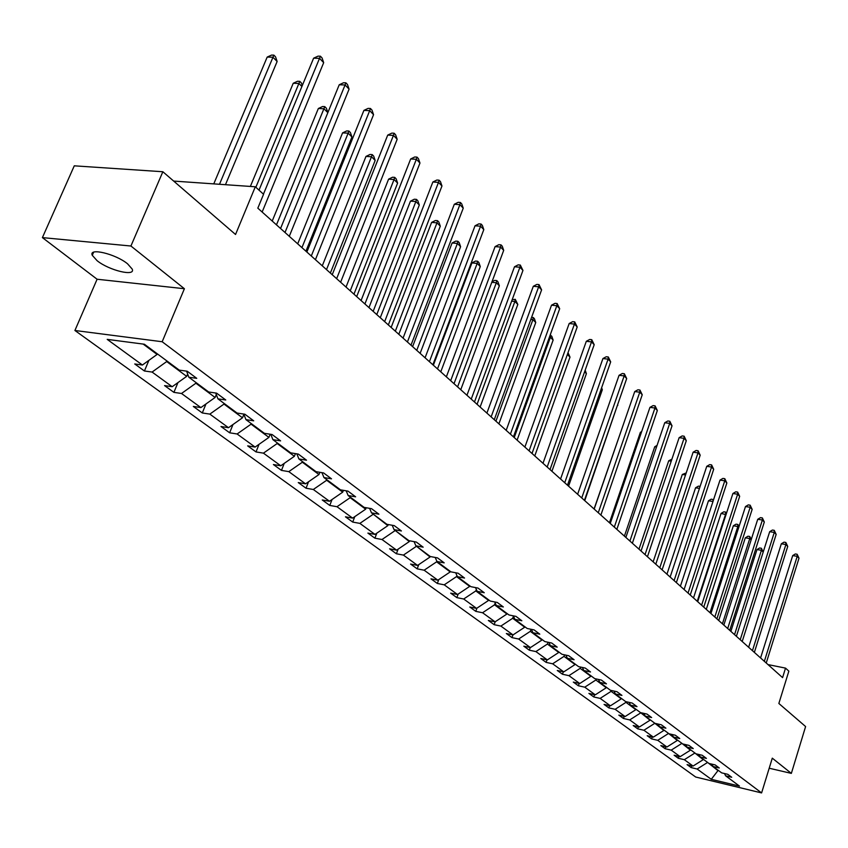 <?xml version="1.0" encoding="UTF-8"?>
<svg xmlns="http://www.w3.org/2000/svg" width="848" height="848" viewBox="0 0 848 848"><rect width="100%" height="100%" fill="white"/><g stroke="black" fill="none" stroke-linecap="round" stroke-linejoin="round"><path stroke-width="1.27" d="M127.55 263.802C115.572 253.902 88.372 247.404 92.273 255.312L97.128 260.718C109.201 270.501 135.839 276.893 132.193 269.07L127.55 263.802M42.4 237.61L97.096 279.236L184.398 288.723L130.921 246.015L42.4 237.61L74.274 165.826L162.858 171.741L235.543 234.483L255.312 186.783L173.681 181.08M130.921 246.015L162.858 171.741M769.2 768.224L791.354 773.387L805.6 726.545L778.856 703.469L788.852 671.139L785.524 668.118L767.981 664.578M74.91 330.487L695.678 777.022L761.599 792.922L162.18 341.744L74.91 330.487L97.096 279.236M707.37 762.257L717.97 770.609L711.271 779.312L697.141 769.019L691.162 767.588L691.745 765.744M718.086 770.217L718.924 770.843M707.243 762.659L697.141 769.019M694.682 752.844L703.215 759.67L693.07 766.051L687.071 764.631L691.162 767.588M693.07 766.051L684.336 759.691L678.305 758.271L678.919 756.363M681.675 743.187L690.42 750.173L680.17 756.66L674.118 755.229L678.305 758.271M680.17 756.66L671.213 750.141L665.129 748.71L665.765 746.749M668.33 733.276L677.308 740.442L666.931 747.014L660.836 745.593L665.129 748.71M666.931 747.014L657.741 740.325L651.603 738.894L652.26 736.88M654.624 723.1L663.846 730.457L653.352 737.124L647.194 735.704L651.603 738.894M653.352 737.124L643.918 730.255L637.728 728.835L638.406 726.747M640.569 712.638L650.024 720.196L639.403 726.969L633.202 725.549L637.728 728.835M639.403 726.969L629.725 719.92L623.481 718.489L624.192 716.337M626.184 701.72L625.972 702.345L635.83 709.67L625.093 716.549L618.828 715.118L623.481 718.489M625.093 716.549L615.139 709.299L608.843 707.879L609.585 705.653M611.397 690.495L611.122 691.332L621.255 698.847L610.39 705.833L604.073 704.412L608.843 707.879M610.39 705.833L600.161 698.392L593.812 696.971L594.575 694.682M596.218 678.951L595.858 680.001L606.278 687.739L595.275 694.83L588.904 693.41L593.812 696.971M595.275 694.83L584.77 687.177L578.357 685.756L579.152 683.393M580.604 667.069L580.159 668.362L590.876 676.312L579.746 683.52L573.312 682.099L578.357 685.756M579.746 683.52L568.934 675.655L562.468 674.234L563.305 671.786M564.545 654.847L564.015 656.384L575.039 664.556L563.772 671.881L557.274 670.471L562.468 674.234M563.772 671.881L552.652 663.793L546.123 662.383L546.992 659.839M548.031 642.243L547.405 644.056L558.747 652.462L547.331 659.914L540.791 658.504L546.123 662.383M547.331 659.914L535.894 651.582L529.311 650.183L530.223 647.554M531.028 629.269L530.297 631.357L541.978 640.028L530.424 647.596L523.81 646.197L529.311 650.183M530.424 647.596L518.647 639.021L511.991 637.622L512.945 634.908M513.443 616.136L512.68 618.287L524.711 627.213L513.008 634.919L506.341 633.52L511.991 637.622M513.008 634.919L500.871 626.078L494.172 624.69L495.2 621.764M495.179 602.992L494.532 604.815L506.924 614.016L495.073 621.849L488.342 620.46L494.172 624.69M495.073 621.849L482.565 612.744L475.802 611.366L476.947 608.143M476.343 589.466L475.813 590.929L488.596 600.416L476.587 608.387L469.792 607.009L475.802 611.366M476.587 608.387L463.697 599.006L456.86 597.628L458.143 594.098M456.902 575.527L456.521 576.608L469.697 586.392L457.528 594.512L450.67 593.144L456.86 597.628M457.528 594.512L444.235 584.834L437.335 583.466L438.745 579.597M436.837 561.164L436.603 561.832L450.203 571.923L437.865 580.191L430.954 578.834L437.335 583.466M437.865 580.191L424.148 570.206L417.195 568.849L418.753 564.63M416.22 546.07L430.084 556.988L417.576 565.415L410.602 564.068L417.195 568.849M417.576 565.415L403.415 555.101L396.398 553.765L398.115 549.154M394.988 530.307L409.308 541.575L396.631 550.161L389.592 548.826L396.398 553.765M396.631 550.161L382.003 539.508L374.922 538.183L376.809 533.159M373.046 514.015L387.843 525.654L374.986 534.399L367.884 533.085L374.922 538.183M374.986 534.399L359.87 523.386L352.726 522.082L354.803 516.612M350.351 497.161L350.15 497.681L365.658 509.192L352.62 518.107L345.454 516.814L352.726 522.082M352.62 518.107L336.995 506.722L329.777 505.44L332.066 499.493M326.872 479.735L326.671 480.254L342.709 492.158L329.49 501.263L322.261 499.981L329.777 505.44M329.49 501.263L313.315 489.487L306.043 488.225L308.555 481.749M302.566 461.683L302.354 462.213L318.965 474.541L305.556 483.826L298.263 482.576L306.043 488.225M305.556 483.826L288.808 471.636L281.472 470.396L284.228 463.368M277.391 442.985L277.179 443.525L294.383 456.298L280.773 465.785L273.406 464.545L281.472 470.396M280.773 465.785L263.431 453.15L256.022 451.931L259.053 444.299M251.294 423.608L251.072 424.159L268.911 437.398L255.1 447.076L247.669 445.878L256.022 451.931M255.1 447.076L237.111 433.985L229.649 432.798L232.988 424.519M224.222 403.51L223.999 404.072L242.507 417.799L228.483 427.699L220.989 426.523L229.649 432.798M228.483 427.699L209.827 414.11L202.29 412.965L205.969 403.966M196.132 382.649L195.899 383.222L215.106 397.468L200.87 407.581L193.312 406.446L202.29 412.965M200.87 407.581L181.504 393.483L173.904 392.37L177.953 382.596M166.95 360.983L166.706 361.555L186.666 376.364L172.197 386.709L164.586 385.607L173.904 392.37M172.197 386.709L152.089 372.06L144.425 370.989L148.888 360.368M143.142 344.065L157.113 354.443L142.422 365.022L134.737 363.962L144.425 370.989M142.422 365.022L107.208 339.37L144.393 344.235L179.257 370.12L187.196 371.223L196.747 378.335L188.828 377.222L208.725 391.999L216.59 393.143L225.769 399.991L217.925 398.836L237.069 413.05L244.871 414.227L253.7 420.82L245.931 419.622L264.364 433.317L272.091 434.526L280.603 440.875L272.897 439.656L290.663 452.843L298.316 454.083L306.52 460.199L298.888 458.948L316.018 471.668L323.607 472.94L331.515 478.834L323.957 477.562L340.483 489.837L347.998 491.13L355.63 496.822L348.136 495.518L364.099 507.369L371.541 508.683L378.918 514.185L371.498 512.86L386.911 524.308L394.288 525.643L401.411 530.965L394.066 529.618L408.969 540.685L416.273 542.042L423.163 547.172L415.88 545.815L430.296 556.521L437.526 557.889L444.193 562.86L436.974 561.493L450.924 571.849L458.1 573.227L464.545 578.039L457.401 576.651L470.905 586.678L478.007 588.077L484.25 592.731L477.18 591.332L490.261 601.052L497.299 602.462L503.352 606.967L496.334 605.567L509.023 614.98L515.987 616.39L521.849 620.768L514.906 619.347L527.202 628.485L534.102 629.905L539.794 634.156L532.915 632.725L544.851 641.586L551.688 643.017L557.21 647.13L550.394 645.699L561.97 654.296L568.743 655.737L574.107 659.733L567.354 658.292L578.59 666.645L585.3 668.086L590.505 671.966L583.816 670.524L594.745 678.633L601.391 680.075L606.447 683.848L599.822 682.407L610.433 690.283L617.015 691.735L621.934 695.402L615.372 693.95L625.686 701.614L632.216 703.066L636.996 706.628L630.488 705.176L640.526 712.627L646.992 714.08L651.635 717.546L645.19 716.094L654.963 723.344L661.366 724.807L665.892 728.178L659.5 726.715L669.008 733.774L675.358 735.237L679.757 738.523L673.429 737.06L682.682 743.929L688.979 745.392L693.261 748.593L686.997 747.13L696.007 753.819L702.239 755.282L706.416 758.398L700.204 756.935L708.992 763.465L715.161 764.917L719.242 767.959L713.073 766.497L721.637 772.857L727.764 774.309L731.729 777.277L725.623 775.814L739.488 786.107L711.271 779.312M255.312 186.783L263.558 194.277L257.824 208.163L782.577 677.626L785.524 668.118M711.896 764.154L713.073 766.497M694.554 753.247L684.336 759.691M699.006 754.529L700.204 756.935M681.548 743.59L671.213 750.141M685.767 744.65L686.997 747.13M668.192 733.679L657.741 740.325M672.178 734.506L673.429 737.06M654.497 723.514L643.918 730.255M658.218 724.086L659.5 726.715M640.42 713.073L629.725 719.92M643.876 713.38L645.19 716.094M625.972 702.345L615.139 709.299M629.142 702.377L630.488 705.176M611.122 691.332L600.161 698.392M613.994 691.067L615.372 693.95M595.858 680.001L584.77 687.177M598.402 679.428L599.822 682.407M580.159 668.362L568.934 675.655M582.375 667.45L583.816 670.524M564.015 656.384L552.652 663.793M565.87 655.122L567.354 658.292M547.405 644.056L535.894 651.582M548.868 642.424L550.394 645.699M530.297 631.357L518.647 639.021M531.357 629.343L532.915 632.725M512.68 618.287L500.871 626.078M513.316 615.849L514.906 619.347M494.532 604.815L482.565 612.744M494.702 601.942L496.334 605.567M475.813 590.929L463.697 599.006M475.505 587.579L477.18 591.332M456.521 576.608L444.235 584.834M455.683 572.76L457.401 576.651M436.603 561.832L424.148 570.206M435.215 557.454L436.974 561.493M416.039 546.568L403.415 555.101M414.078 541.628L415.88 545.815M409.595 540.801L409.308 541.575M394.797 530.816L382.003 539.508M392.211 525.272L394.066 529.618M388.257 524.552L387.843 525.654M372.844 514.524L359.87 523.386M369.601 508.344L371.498 512.86M366.209 507.74L365.658 509.192M350.15 497.681L336.995 506.722M346.196 490.822L348.136 495.518M343.408 490.335L342.709 492.158M326.671 480.254L313.315 489.487M321.964 472.665L323.957 477.562M319.834 472.304L318.965 474.541M302.354 462.213L288.808 471.636M296.842 453.839L298.888 458.948M295.433 453.616L294.383 456.298M277.179 443.525L263.431 453.15M270.809 434.324L272.897 439.656M270.173 434.229L268.911 437.398M251.072 424.159L237.111 433.985M243.789 414.057L245.931 419.622M243.895 414.343L242.507 417.799M223.999 404.072L209.827 414.11M215.731 393.016L217.925 398.836M216.304 394.532L215.106 397.468M195.899 383.222L181.504 393.483M186.581 371.138L188.828 377.222M187.641 374L186.666 376.364M166.706 361.555L152.089 372.06M184.398 288.723L162.18 341.744M791.354 773.387L772.295 758.165L761.599 792.922M157.357 353.86L157.113 354.443M724.478 773.535L725.623 775.814M263.442 194.16L319.526 58.332L323.682 62.667L262.149 212.032M259.011 190.143L313.612 58.194L319.526 58.332L320.396 56.201L322.06 57.94L323.682 62.667M313.612 58.194L318.032 56.148L320.396 56.201M225.462 184.705L277.137 61.491L272.908 57.219L267.184 57.081L213.77 183.878M267.184 57.081L271.572 55.078L273.862 55.131L219.494 184.281M273.862 55.131L275.547 56.837L277.137 61.491M285.013 232.479L345.072 84.97L349.079 89.146L289.285 236.316M280.561 228.504L339.221 84.779L345.072 84.97L345.878 82.828L347.479 84.503L349.079 89.146M339.221 84.779L343.535 82.754L345.878 82.828M311.301 256.011L369.696 110.643L373.555 114.671L315.424 259.7M306.87 252.047L363.898 110.399L369.696 110.643L370.438 108.48L371.986 110.092L373.555 114.671M363.898 110.399L368.117 108.385L370.438 108.48M301.899 86.496L298.888 83.454L293.228 83.274L250.361 186.443M293.228 83.274L297.51 81.27L299.779 81.344L255.852 187.281M299.779 81.344L301.411 82.998L302.291 85.563M327.837 112.667L323.957 108.756L318.339 108.523L272.219 221.042M318.339 108.523L322.537 106.541L324.773 106.636L276.48 224.847M324.773 106.636L326.353 108.226L327.858 112.625M336.645 278.674L393.44 135.394L397.171 139.284L340.62 282.236M332.225 274.731L387.706 135.118L393.44 135.394L394.129 133.231L395.613 134.79L397.171 139.284M387.706 135.118L391.829 133.115L394.129 133.231M305.937 251.209L351.941 136.994L348.146 133.168L342.571 132.892L297.701 243.832M342.571 132.892L346.673 130.931L348.899 131.037L348.146 133.168L301.941 247.627M348.899 131.037L350.425 132.574L351.941 136.994M361.078 300.542L416.357 159.286L419.961 163.039L364.916 303.966M356.679 296.609L410.676 158.968L416.357 159.286L416.993 157.113L418.424 158.618L419.961 163.039M410.676 158.968L414.714 156.986L416.993 157.113M330.37 273.067L375.166 160.442L371.498 156.742L365.986 156.424L322.282 265.827M365.986 156.424L369.993 154.474L372.198 154.601L371.498 156.742L326.512 269.611M372.198 154.601L373.671 156.085L375.166 160.442M384.653 321.636L438.49 182.362L441.967 185.988L388.352 324.943M380.275 317.714L432.862 182.002L438.49 182.362L439.073 180.179L440.462 181.631L441.967 185.988M432.862 182.002L436.826 180.041L439.073 180.179M353.966 294.171L397.606 183.094L394.055 179.511L388.596 179.161L346.026 287.069M388.596 179.161L392.529 177.232L394.712 177.37L394.055 179.511L350.235 290.843M394.712 177.37L396.133 178.801L397.606 183.094M407.422 341.998L459.881 204.654L463.241 208.163L410.994 345.2M403.065 338.108L454.305 204.262L459.881 204.654L460.411 202.471L461.747 203.88L463.241 208.163M454.305 204.262L458.185 202.312L460.411 202.471M376.766 314.576L419.304 204.993L415.87 201.527L410.464 201.146L368.965 307.601M410.464 201.146L414.312 199.227L416.474 199.386L415.87 201.527L373.162 311.354M416.474 199.386L417.841 200.775L419.304 204.993M429.417 361.672L480.551 226.215L483.805 229.596L432.872 364.767M425.081 357.803L475.039 225.78L480.551 226.215L481.039 224.02L482.332 225.377L483.805 229.596M475.039 225.78L478.834 223.851L481.039 224.02M398.804 334.292L440.292 226.172L436.974 222.833L431.611 222.409L391.151 327.445M431.611 222.409L435.384 220.512L437.526 220.681L436.974 222.833L395.327 331.176M437.526 220.681L438.851 222.017L440.292 226.172M450.68 380.699L500.553 247.065L503.701 250.34L454.019 383.688M446.366 376.841L495.094 246.609L500.553 247.065L500.998 244.871L502.249 246.185L503.701 250.34M495.094 246.609L498.815 244.69L500.998 244.871M420.131 353.372L460.602 246.683L457.39 243.44L452.09 242.994L412.605 346.641M452.09 242.994L455.779 241.108L457.899 241.288L457.39 243.44L416.76 350.351M457.899 241.288L459.192 242.592L460.602 246.683M471.244 399.101L519.919 267.247L522.962 270.417L474.477 401.984M466.962 395.263L514.503 266.76L519.919 267.247L520.312 265.053L522.962 270.417M514.503 266.76L518.149 264.862L520.312 265.053M440.769 371.837L480.275 266.537L477.17 263.399L471.912 262.933L433.37 365.212M471.912 262.933L475.537 261.057L477.636 261.248L477.17 263.399L437.504 368.912M477.636 261.248L478.876 262.509L480.275 266.537M491.14 416.898L538.66 286.794L541.607 289.868L494.278 419.696M486.89 413.093L533.307 286.274L538.66 286.794L539.021 284.599L541.607 289.868M533.307 286.274L536.879 284.398L539.021 284.599M460.761 389.72L499.345 285.787L496.324 282.734L457.602 386.889M491.988 281.79L494.67 280.391L496.758 280.582L497.956 281.801L499.345 285.787M496.758 280.582L496.324 282.734L491.798 282.31M510.411 434.144L556.829 305.725L559.68 308.704L513.443 436.858M506.182 430.36L551.518 305.185L556.829 305.725L557.147 303.542L559.68 308.704M551.518 305.185L555.027 303.33L557.147 303.542M480.127 407.04L517.821 304.432L514.895 301.485L477.064 404.305M512.181 299.673L515.287 299.333L517.821 304.432M515.287 299.333L514.895 301.485L511.63 301.157M529.088 450.839L574.435 324.084L577.202 326.968L532.025 453.468M524.88 447.076L569.178 323.523L574.435 324.084L574.721 321.901L577.202 326.968M569.178 323.523L572.623 321.678L574.721 321.901M498.9 423.841L535.745 322.526L532.904 319.664L495.932 421.18M531.601 317.332L533.254 317.512L534.388 318.657L535.745 322.526M533.254 317.512L532.904 319.664L530.827 319.442M547.183 467.036L591.512 341.882L594.194 344.68L550.023 469.58M542.996 463.294L586.307 341.299L591.512 341.882L591.766 339.698L594.194 344.68M586.307 341.299L589.689 339.465L591.766 339.698M517.1 440.123L553.129 340.069L550.373 337.292L514.227 437.547M550.161 335.087L551.794 336.264L553.129 340.069M550.702 335.151L550.373 337.292L549.409 337.186M564.726 482.735L608.08 359.149L610.687 361.873L567.492 485.204M560.57 479.014L602.928 358.556L608.08 359.149L608.302 356.976L610.687 361.873M602.928 358.556L606.246 356.743L608.302 356.976M534.77 455.927L570.004 357.114L567.386 354.464M568.022 352.673L570.004 357.114M581.749 497.956L624.16 375.918L626.693 378.558L584.431 500.362M577.626 494.267L619.061 375.304L624.16 375.918L624.351 373.745L626.693 378.558M619.061 375.304L622.315 373.502L624.351 373.745M551.921 471.265L586.403 373.661L584.601 371.837M585.184 370.184L586.403 373.661M598.275 512.743L639.774 392.2L642.243 394.765L600.882 515.075M594.172 509.076L634.728 391.564L639.774 392.2L639.943 390.038L642.243 394.765M634.728 391.564L637.929 389.783L639.943 390.038M568.573 486.169L602.324 389.73L601.296 388.691M601.624 387.737L602.324 389.73M614.323 527.096L654.953 408.026L657.338 410.517L616.846 529.364M610.253 523.46L649.95 407.369L654.953 408.026L655.091 405.863L657.338 410.517M649.95 407.369L653.098 405.598L655.091 405.863M584.749 500.649L617.503 405.047M617.598 404.772L617.81 405.355M629.905 541.045L669.697 423.396L672.029 425.823L632.364 543.239M625.866 537.42L664.747 422.728L669.697 423.396L669.814 421.244L672.029 425.823M664.747 422.728L667.832 420.979L669.814 421.244M625.771 417.513L594.066 508.98M645.052 554.592L684.039 438.342L686.297 440.706L647.448 556.733M641.035 550.999L679.131 437.663L684.039 438.342L684.135 436.201L686.297 440.706M679.131 437.663L682.174 435.925L684.135 436.201M641.364 432.459L640.388 432.321L609.447 522.739M640.388 432.321L641.66 431.6M659.786 567.768L697.989 452.885L700.183 455.175L662.108 569.845M655.79 564.206L693.123 452.196L697.989 452.885L698.063 450.744L700.183 455.175M693.123 452.196L696.113 450.479L698.063 450.744M656.511 447.002L654.741 446.748L624.414 536.127M654.741 446.748L657.052 445.433M674.107 580.583L711.557 467.036L713.698 469.273L676.365 582.608M670.143 577.043L706.744 466.336L711.557 467.036L711.61 464.905L713.698 469.273M706.744 466.336L709.691 464.63L711.61 464.905M671.234 461.164L668.712 460.803L638.979 549.154M668.712 460.803L671.913 459.15M688.046 593.059L724.775 480.805L726.853 482.978L690.24 595.02M684.113 589.53L720.005 480.095L724.775 480.805L724.807 478.685L726.853 482.978M720.005 480.095L722.899 478.41L724.807 478.685M685.534 474.954L682.311 474.477L653.151 561.832M682.311 474.477L686.202 472.951M701.614 605.186L737.643 494.225L739.668 496.334L703.755 607.104M697.703 601.698L732.905 493.504L737.643 494.225L737.654 492.105L739.668 496.334M732.905 493.504L735.757 491.819L737.654 492.105M699.452 488.395L695.561 487.801L666.952 574.181M695.561 487.801L698.402 486.148L700.109 486.402M714.822 617.005L750.173 507.284L752.155 509.351L716.899 618.87M710.942 613.539L745.487 506.553L750.173 507.284L750.162 505.185L752.155 509.351M745.487 506.553L748.296 504.889L750.162 505.185M712.988 501.486L708.472 500.786L680.403 586.212M708.472 500.786L711.271 499.143L713.518 499.854M713.062 501.253L713.104 499.43M727.69 628.516L762.384 520.015L764.313 522.029L729.715 630.34M723.832 625.071L757.741 519.283L762.384 520.015L762.363 517.927L764.313 522.029M757.741 519.283L760.508 517.63L762.363 517.927M726.047 514.609L721.065 513.443L693.505 597.935M721.065 513.443L723.821 511.81L725.634 512.097L725.602 514.164L697.247 601.285M725.634 512.097L726.513 513.157M740.219 639.731L774.288 532.427L776.164 534.388L742.201 641.501M736.393 636.307L769.687 531.685L774.288 532.427L774.256 530.339L776.164 534.388M769.687 531.685L772.411 530.042L774.256 530.339M738.746 527.424L737.834 526.513L733.34 525.781L706.278 609.362M733.34 525.781L736.053 524.17L737.855 524.456L737.834 526.513L709.988 612.691M737.855 524.456L739.064 526.46M752.441 650.67L785.895 544.533L787.728 546.441L754.37 652.388M748.646 647.268L781.337 543.78L785.895 544.533L785.842 542.455L787.728 546.441M781.337 543.78L784.018 542.158L785.842 542.455M751.127 539.922L749.77 538.554L745.307 537.823L718.722 620.503M745.307 537.823L747.978 536.212L749.77 536.508L749.77 538.554L722.422 623.81M749.77 536.508L751.286 539.423M764.355 661.323L797.215 556.33L799.007 558.196L766.232 663.009M760.582 657.953L792.7 555.578L797.215 556.33L797.152 554.263L799.007 558.196M792.7 555.578L795.35 553.967L797.152 554.263M763.189 552.101L761.409 550.31L756.988 549.557L730.87 631.368M756.988 549.557L759.628 547.978L761.398 548.274L761.409 550.31L734.548 634.654M761.398 548.274L763.211 552.048M93.619 252.216L92.273 255.312"/></g></svg>

